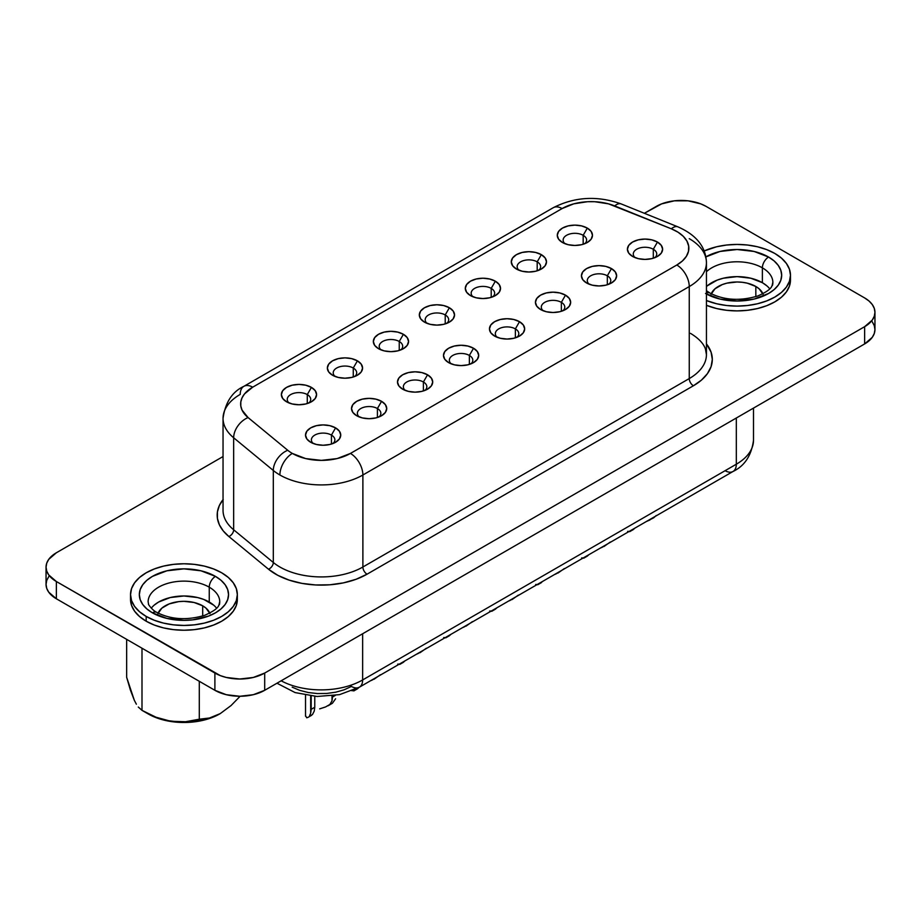 <?xml version="1.0" encoding="UTF-8"?>
<svg xmlns="http://www.w3.org/2000/svg" width="921" height="921" viewBox="0 0 921 921"><rect width="100%" height="100%" fill="white"/><g stroke="black" fill="none" stroke-linecap="round" stroke-linejoin="round"><path stroke-width="1.38" d="M130.391 690.048L126.649 677.269L126.649 639.358L126.649 677.269L134.351 700.363L130.391 690.048M136.366 704.197L134.351 700.363L136.366 704.197M141.995 710.356L138.3 707.04L141.995 710.356L155.983 717.206L170.753 721.281L185.489 721.73L209.458 718.012L220.246 713.602L231.056 705.555L240.128 696.264L231.056 705.555L220.246 713.602L209.458 718.012L199.293 719.209L199.293 681.298L199.293 719.209L185.489 721.73L178.248 721.96L170.753 721.281L155.983 717.206L141.995 710.356L141.995 648.211L141.995 710.356L148.223 713.948A50.505 29.161 0 0 0 219.659 713.948L212.003 717.574L203.265 720.268L183.935 722.49L164.606 720.268L155.879 717.574L148.223 713.948M711.242 293.764A26.536 15.323 180 0 1 729.835 282.563A26.536 15.323 180 0 1 755.83 286.477L755.83 296.643L755.83 286.477L759.123 288.791L763.083 294.317M158.124 613.11A26.536 15.323 180 0 1 176.705 601.908A26.536 15.323 180 0 1 202.701 605.822L202.701 615.988L202.701 605.822L194.089 602.495L183.935 601.332L178.766 601.62L169.199 603.911L161.877 608.136L157.917 613.662M706.442 293.995A44.611 25.753 0 0 0 769.058 293.212A44.611 25.753 0 0 0 768.598 257.051A8.807 5.089 120 0 0 762.381 267.838A35.804 20.665 180 0 1 772.535 285.234M706.442 293.016A8.807 5.089 -60 0 1 709.918 293.039A8.807 5.089 120 0 0 708.168 292.625M148.465 599.018A35.804 20.665 180 0 1 172.492 582.21A35.804 20.665 180 0 1 209.251 587.184L209.251 602.035L209.251 587.184A35.804 20.665 180 0 1 219.739 601.793C218.507 604.625 221.236 607.987 204.577 615.355C186.848 620.593 170.915 619.591 156.8 612.384C152.529 610.577 147.659 603.796 148.546 604.038L148.131 601.793A35.804 20.665 180 0 1 170.235 582.694A35.804 20.665 180 0 1 209.251 587.184A8.807 5.089 -60 0 1 215.479 576.396A44.611 25.753 0 0 0 152.402 576.396A44.611 25.753 0 0 0 152.402 612.822L146.853 608.919L142.732 604.464L140.188 599.629L139.336 594.609L140.188 589.578L142.732 584.754L146.853 580.299L152.402 576.396L166.874 570.813L183.935 568.856L201.008 570.813L215.479 576.396L221.028 580.299L225.15 584.754L227.683 589.578L228.546 594.609L227.683 599.629L225.15 604.464L221.028 608.919L215.479 612.822L208.722 616.022L192.639 619.868L183.935 620.363L166.874 618.394L152.402 612.822A8.807 5.089 -60 0 1 156.8 612.384A8.807 5.089 120 0 0 152.402 612.822A44.611 25.753 0 0 0 215.479 612.822A44.611 25.753 0 0 0 215.479 576.396A8.807 5.089 120 0 0 209.251 587.184A35.804 20.665 180 0 1 219.417 604.567M237.342 594.609L236.317 600.619L233.278 606.409L228.35 611.74L221.708 616.414L213.614 620.247L204.381 623.091L194.354 624.852L183.935 625.44L173.516 624.852L163.501 623.091L154.268 620.247L146.174 616.414A53.406 30.83 180 0 1 130.529 594.609A53.406 30.83 180 0 1 163.501 566.116A53.406 30.83 180 0 1 221.708 572.804A53.406 30.83 180 0 1 237.342 594.609L236.317 588.588L233.278 582.809L228.35 577.479L221.708 572.804L213.614 568.971L204.381 566.116L194.354 564.366L183.935 563.767L173.516 564.366L163.501 566.116L154.268 568.971L146.174 572.804L139.532 577.479L134.593 582.809L131.553 588.588L130.529 594.609L131.553 600.619L134.593 606.409L139.532 611.74L146.174 616.414L146.174 621.203A53.406 30.83 0 0 1 130.529 599.398L131.553 605.419L134.593 611.199L139.532 616.529L146.174 621.203A53.406 30.83 0 0 0 204.381 627.892A53.406 30.83 0 0 0 237.342 599.398L237.342 594.609A53.406 30.83 180 0 1 204.381 623.091A53.406 30.83 180 0 1 146.174 616.414L146.174 621.203L154.268 625.037L163.501 627.892L173.516 629.642L183.935 630.229L194.354 629.642L204.381 627.892L213.614 625.037L221.708 621.203L228.35 616.529L233.278 611.199L236.317 605.419L237.342 599.398M790.471 280.053L789.447 286.074L786.407 291.853L781.469 297.184L774.826 301.858L766.733 305.691L757.499 308.547L747.484 310.296L737.065 310.895L726.646 310.296L716.619 308.547L706.442 305.323A53.406 30.83 0 0 0 761.736 307.407A53.406 30.83 0 0 0 790.471 280.053L790.471 275.264A53.406 30.83 180 0 1 761.736 302.618A53.406 30.83 180 0 1 706.442 300.534L716.619 303.757L726.646 305.507L737.065 306.094L747.484 305.507L757.499 303.757L766.733 300.902L774.826 297.069L781.469 292.394L786.407 287.064L789.447 281.285L790.471 275.264L789.447 269.243L786.407 263.464L781.469 258.133L774.826 253.459A53.406 30.83 180 0 1 790.471 275.264M216.596 608.182A35.804 20.665 0 0 0 209.251 602.035A35.804 20.665 0 0 0 151.274 608.182M769.726 288.837A35.804 20.665 0 0 0 762.381 282.689L762.381 267.838A35.804 20.665 180 0 0 706.442 271.741A35.804 20.665 180 0 1 762.381 267.838L762.381 282.689A35.804 20.665 0 0 0 706.442 286.592M496.419 608.344L494.727 609.276M509.486 600.757L513.803 598.282L509.486 600.757M540.719 582.728L542.791 581.312M555.467 574.209L559.784 571.734L555.467 574.209M588.381 555.248L586.7 556.18M601.459 547.661L605.765 545.186L601.459 547.661M634.362 528.7L632.681 529.633M656.282 515.484L653.714 517.786L646.404 521.493M450.427 634.891L448.746 635.824M463.505 627.305L467.81 624.829L463.505 627.305M404.446 661.439L402.765 662.372M417.524 653.852L421.83 651.377L417.524 653.852M358.465 687.987L356.784 688.92M371.543 680.4L375.849 677.925L371.543 680.4M310.803 715.467L312.518 714.489L314.245 711.093L314.763 707.259L311.194 709.331L311.194 696.023L310.676 713.153L311.194 709.331L314.763 707.259L314.763 696.345L314.763 707.259M319.679 708.859L325.562 706.948L319.679 708.859M329.868 704.473L325.562 706.948L329.868 704.473L332.009 700.846L329.868 704.473M332.009 695.919L332.009 700.846L332.009 695.919M307.28 394.579A11.743 6.781 0 0 0 291.669 394.073A11.743 6.781 0 0 0 289.021 402.972A11.743 6.781 180 0 1 287.237 399.38A11.743 6.781 180 0 1 294.49 393.117A11.743 6.781 180 0 1 307.28 394.579L307.28 403.548L307.28 394.579A11.743 6.781 180 0 1 310.722 399.38A11.743 6.781 180 0 1 308.926 402.972A11.743 6.781 0 0 0 307.28 394.579L311.425 387.396L307.28 394.579M286.523 401.775L286.523 401.775A17.603 10.166 180 0 1 286.523 387.396A17.603 10.166 180 0 1 311.425 387.396L315.247 390.7L316.582 394.579L315.247 398.471L311.425 401.775L305.714 403.974L298.98 404.745L292.245 403.974L286.523 401.775L282.712 398.471L281.366 394.579L282.712 390.7L286.523 387.396L292.245 385.197L298.98 384.414L305.714 385.197L311.425 387.396A17.603 10.166 180 0 1 311.425 401.775A17.603 10.166 180 0 1 286.523 401.775L286.523 401.775M353.261 368.032A11.743 6.781 0 0 0 337.65 367.525A11.743 6.781 0 0 0 335.014 376.424A11.743 6.781 180 0 1 333.218 372.832A11.743 6.781 180 0 1 340.471 366.57A11.743 6.781 180 0 1 353.261 368.032L353.261 377L353.261 368.032A11.743 6.781 180 0 1 356.703 372.832A11.743 6.781 180 0 1 354.907 376.424A11.743 6.781 0 0 0 353.261 368.032L357.417 360.848L353.261 368.032M332.516 375.227L332.516 375.227A17.603 10.166 180 0 1 332.516 360.848A17.603 10.166 180 0 1 357.417 360.848L361.228 364.152L362.563 368.032L361.228 371.923L357.417 375.227L351.695 377.426L344.961 378.197L338.226 377.426L332.516 375.227L328.693 371.923L327.358 368.032L328.693 364.152L332.516 360.848L338.226 358.649L344.961 357.866L351.695 358.649L357.417 360.848A17.603 10.166 180 0 1 357.417 375.227A17.603 10.166 180 0 1 332.516 375.227M400.9 349.876A11.743 6.781 0 0 0 399.242 341.484L403.398 334.3A17.603 10.166 180 0 1 403.398 348.679A17.603 10.166 180 0 1 378.496 348.679L374.674 345.375L373.339 341.484L374.674 337.604L378.496 334.3L384.207 332.101L390.941 331.318L397.688 332.101L403.398 334.3L407.209 337.604L408.556 341.484L407.209 345.375L403.398 348.679L397.688 350.878L390.941 351.649L384.207 350.878L378.496 348.679A17.603 10.166 180 0 1 378.496 334.3A17.603 10.166 180 0 1 403.398 334.3L399.242 341.484A11.743 6.781 0 0 0 383.631 340.977A11.743 6.781 0 0 0 380.995 349.876A11.743 6.781 180 0 1 379.21 346.284A11.743 6.781 180 0 1 386.452 340.022A11.743 6.781 180 0 1 399.242 341.484L399.242 350.452L399.242 341.484A11.743 6.781 180 0 1 402.684 346.284A11.743 6.781 180 0 1 400.888 349.876M583.177 235.292A11.743 6.781 0 0 0 567.566 234.786A11.743 6.781 0 0 0 564.93 243.685A11.743 6.781 180 0 1 563.134 240.093A11.743 6.781 180 0 1 570.387 233.83A11.743 6.781 180 0 1 583.177 235.292L583.177 244.261L583.177 235.292A11.743 6.781 180 0 1 586.619 240.093A11.743 6.781 180 0 1 584.823 243.685A11.743 6.781 0 0 0 583.177 235.292L587.322 228.109L583.177 235.292M562.432 242.488L562.432 242.488A17.603 10.166 180 0 1 562.432 228.109A17.603 10.166 180 0 1 587.322 228.109L591.144 231.401L592.479 235.292L591.144 239.184L587.322 242.488L581.612 244.687L574.877 245.458L568.142 244.687L562.432 242.488L558.61 239.184L557.274 235.292L558.61 231.401L562.432 228.109L568.142 225.91L574.877 225.127L581.612 225.91L587.322 228.109A17.603 10.166 180 0 1 587.322 242.488A17.603 10.166 180 0 1 562.432 242.488M537.196 261.84A11.743 6.781 0 0 0 521.585 261.334A11.743 6.781 0 0 0 518.937 270.233A11.743 6.781 180 0 1 517.153 266.641A11.743 6.781 180 0 1 524.406 260.378A11.743 6.781 180 0 1 537.196 261.84L537.196 270.809L537.196 261.84A11.743 6.781 180 0 1 540.627 266.641A11.743 6.781 180 0 1 538.843 270.233A11.743 6.781 0 0 0 537.196 261.84L541.341 254.657L537.196 261.84M516.439 269.036L516.439 269.036A17.603 10.166 180 0 1 516.439 254.657A17.603 10.166 180 0 1 541.341 254.657L545.163 257.949L546.498 261.84L545.163 265.732L541.341 269.036L535.631 271.235L528.896 272.006L522.161 271.235L516.439 269.036L512.629 265.732L511.282 261.84L512.629 257.949L516.439 254.657L522.161 252.458L528.896 251.675L535.631 252.458L541.341 254.657A17.603 10.166 180 0 1 541.341 269.036A17.603 10.166 180 0 1 516.439 269.036L516.439 269.036M491.215 288.388A11.743 6.781 0 0 0 475.604 287.882A11.743 6.781 0 0 0 472.957 296.781A11.743 6.781 180 0 1 471.172 293.189A11.743 6.781 180 0 1 478.413 286.926A11.743 6.781 180 0 1 491.215 288.388L491.215 297.356L491.215 288.388A11.743 6.781 180 0 1 494.646 293.189A11.743 6.781 180 0 1 492.862 296.781A11.743 6.781 0 0 0 491.215 288.388L495.36 281.204L491.215 288.388M470.458 295.583L470.458 295.583A17.603 10.166 180 0 1 470.458 281.204A17.603 10.166 180 0 1 495.36 281.204L499.182 284.497L500.517 288.388L499.182 292.279L495.36 295.583L489.65 297.782L482.915 298.554L476.169 297.782L470.458 295.583L466.648 292.279L465.301 288.388L466.648 284.497L470.458 281.204L476.169 279.005L482.915 278.223L489.65 279.005L495.36 281.204A17.603 10.166 180 0 1 495.36 295.583A17.603 10.166 180 0 1 470.458 295.583L470.458 295.583M331.433 435.08A11.743 6.781 0 0 0 315.822 434.562A11.743 6.781 0 0 0 313.175 443.462A11.743 6.781 180 0 1 311.39 439.87A11.743 6.781 180 0 1 318.643 433.607A11.743 6.781 180 0 1 331.433 435.08L331.433 444.037L331.433 435.08A11.743 6.781 180 0 1 334.876 439.87A11.743 6.781 180 0 1 333.08 443.473A11.743 6.781 0 0 0 331.433 435.08L335.578 427.885L331.433 435.08M310.676 442.264L310.676 442.264A17.603 10.166 180 0 1 310.676 427.885A17.603 10.166 180 0 1 335.578 427.885L339.4 431.189L340.735 435.08L339.4 438.972L335.578 442.264L329.868 444.475L323.133 445.246L316.398 444.475L310.676 442.264L306.866 438.972L305.53 435.08L306.866 431.189L310.676 427.885L316.398 425.686L323.133 424.915L329.868 425.686L335.578 427.885A17.603 10.166 180 0 1 335.578 442.264A17.603 10.166 180 0 1 310.676 442.264M377.414 408.533A11.743 6.781 0 0 0 361.803 408.015A11.743 6.781 0 0 0 359.167 416.914A11.743 6.781 180 0 1 357.371 413.322A11.743 6.781 180 0 1 364.624 407.059A11.743 6.781 180 0 1 377.414 408.533L377.414 417.489L377.414 408.533A11.743 6.781 180 0 1 380.857 413.322A11.743 6.781 180 0 1 379.061 416.925A11.743 6.781 0 0 0 377.414 408.533L381.57 401.337L377.414 408.533M356.669 415.716L356.669 415.716A17.603 10.166 180 0 1 356.669 401.337A17.603 10.166 180 0 1 381.57 401.337L385.381 404.641L386.728 408.533L385.381 412.424L381.57 415.716L375.849 417.927L369.114 418.698L362.379 417.927L356.669 415.716L352.847 412.424L351.511 408.533L352.847 404.641L356.669 401.337L362.379 399.138L369.114 398.367L375.849 399.138L381.57 401.337A17.603 10.166 180 0 1 381.57 415.716A17.603 10.166 180 0 1 356.669 415.716L356.669 415.716M423.395 381.985A11.743 6.781 0 0 0 407.784 381.467A11.743 6.781 0 0 0 405.148 390.366A11.743 6.781 180 0 1 403.363 386.774A11.743 6.781 180 0 1 410.605 380.511A11.743 6.781 180 0 1 423.395 381.985L423.395 390.941L423.395 381.985A11.743 6.781 180 0 1 426.837 386.774A11.743 6.781 180 0 1 425.042 390.366A11.743 6.781 0 0 0 423.395 381.985L427.551 374.789L423.395 381.985M402.65 389.169L402.65 389.169A17.603 10.166 180 0 1 402.65 374.789A17.603 10.166 180 0 1 427.551 374.789L431.362 378.094L432.709 381.985L431.362 385.876L427.551 389.169L421.841 391.367L415.095 392.15L408.36 391.367L402.65 389.169L398.828 385.876L397.492 381.985L398.828 378.094L402.65 374.789L408.36 372.591L415.095 371.819L421.841 372.591L427.551 374.789A17.603 10.166 180 0 1 427.551 389.169A17.603 10.166 180 0 1 402.65 389.169L402.65 389.169M469.376 355.437A11.743 6.781 0 0 0 453.777 354.919A11.743 6.781 0 0 0 451.129 363.818A11.743 6.781 180 0 1 449.344 360.226A11.743 6.781 180 0 1 456.586 353.963A11.743 6.781 180 0 1 469.376 355.437L469.376 364.394L469.376 355.437A11.743 6.781 180 0 1 472.818 360.226A11.743 6.781 180 0 1 471.034 363.818A11.743 6.781 0 0 0 469.376 355.437L473.532 348.242L469.376 355.437M448.631 362.621L448.631 362.621A17.603 10.166 180 0 1 448.631 348.242A17.603 10.166 180 0 1 473.532 348.242L477.343 351.546L478.69 355.437L477.343 359.328L473.532 362.621L467.822 364.82L461.076 365.602L454.341 364.82L448.631 362.621L444.808 359.328L443.473 355.437L444.808 351.546L448.631 348.242L454.341 346.043L461.076 345.271L467.822 346.043L473.532 348.242A17.603 10.166 180 0 1 473.532 362.621A17.603 10.166 180 0 1 448.631 362.621L448.631 362.621M653.311 249.246A11.743 6.781 0 0 0 637.7 248.728A11.743 6.781 0 0 0 635.064 257.627A11.743 6.781 180 0 1 633.28 254.035A11.743 6.781 180 0 1 640.521 247.772A11.743 6.781 180 0 1 653.311 249.246L653.311 258.202L653.311 249.246A11.743 6.781 180 0 1 656.754 254.035A11.743 6.781 180 0 1 654.958 257.627A11.743 6.781 0 0 0 653.311 249.246L657.467 242.05L653.311 249.246M632.566 256.429L632.566 256.429A17.603 10.166 180 0 1 632.566 242.05A17.603 10.166 180 0 1 657.467 242.05L661.278 245.354L662.625 249.246L661.278 253.137L657.467 256.429L651.746 258.628L645.011 259.411L638.276 258.628L632.566 256.429L628.744 253.137L627.408 249.246L628.744 245.354L632.566 242.05L638.276 239.851L645.011 239.08L651.746 239.851L657.467 242.05A17.603 10.166 180 0 1 657.467 256.429A17.603 10.166 180 0 1 632.566 256.429L632.566 256.429M607.33 275.793A11.743 6.781 0 0 0 591.719 275.275A11.743 6.781 0 0 0 589.083 284.175A11.743 6.781 180 0 1 587.287 280.583A11.743 6.781 180 0 1 594.54 274.32A11.743 6.781 180 0 1 607.33 275.793L607.33 284.75L607.33 275.793A11.743 6.781 180 0 1 610.773 280.583A11.743 6.781 180 0 1 608.977 284.175A11.743 6.781 0 0 0 607.33 275.793L611.475 268.598L607.33 275.793M586.585 282.977L586.585 282.977A17.603 10.166 180 0 1 586.585 268.598A17.603 10.166 180 0 1 611.475 268.598L615.297 271.902L616.633 275.793L615.297 279.685L611.475 282.977L605.765 285.176L599.03 285.959L592.295 285.176L586.585 282.977L582.763 279.685L581.427 275.793L582.763 271.902L586.585 268.598L592.295 266.399L599.03 265.628L605.765 266.399L611.475 268.598A17.603 10.166 180 0 1 611.475 282.977A17.603 10.166 180 0 1 586.585 282.977L586.585 282.977M561.35 302.341A11.743 6.781 0 0 0 545.739 301.823A11.743 6.781 0 0 0 543.091 310.722A11.743 6.781 180 0 1 541.306 307.13A11.743 6.781 180 0 1 548.559 300.868A11.743 6.781 180 0 1 561.35 302.341L561.35 311.298L561.35 302.341A11.743 6.781 180 0 1 564.78 307.13A11.743 6.781 180 0 1 562.996 310.722A11.743 6.781 0 0 0 561.35 302.341L565.494 295.146L561.35 302.341M540.592 309.525L540.592 309.525A17.603 10.166 180 0 1 540.592 295.146A17.603 10.166 180 0 1 565.494 295.146L569.316 298.45L570.652 302.341L569.316 306.233L565.494 309.525L559.784 311.724L553.049 312.507L546.314 311.724L540.592 309.525L536.782 306.233L535.435 302.341L536.782 298.45L540.592 295.146L546.314 292.947L553.049 292.176L559.784 292.947L565.494 295.146A17.603 10.166 180 0 1 565.494 309.525A17.603 10.166 180 0 1 540.592 309.525M310.676 695.965L310.676 713.153L310.676 695.965M445.223 314.936A11.743 6.781 0 0 0 429.623 314.429A11.743 6.781 0 0 0 426.976 323.329A11.743 6.781 180 0 1 425.191 319.737A11.743 6.781 180 0 1 432.433 313.474A11.743 6.781 180 0 1 445.223 314.936L445.223 323.904L445.223 314.936A11.743 6.781 180 0 1 448.665 319.737A11.743 6.781 180 0 1 446.869 323.329A11.743 6.781 0 0 0 445.223 314.936L449.379 307.752L445.223 314.936M424.477 322.131L424.477 322.131A17.603 10.166 180 0 1 424.477 307.752A17.603 10.166 180 0 1 449.379 307.752L453.19 311.045L454.537 314.936L453.19 318.827L449.379 322.131L443.669 324.33L436.922 325.101L430.188 324.33L424.477 322.131L420.655 318.827L419.32 314.936L420.655 311.045L424.477 307.752L430.188 305.553L436.922 304.77L443.669 305.553L449.379 307.752A17.603 10.166 180 0 1 449.379 322.131A17.603 10.166 180 0 1 424.477 322.131L424.477 322.131M515.369 328.889A11.743 6.781 0 0 0 499.758 328.371A11.743 6.781 0 0 0 497.11 337.27A11.743 6.781 180 0 1 495.325 333.678A11.743 6.781 180 0 1 502.567 327.416A11.743 6.781 180 0 1 515.369 328.889L515.369 337.846L515.369 328.889A11.743 6.781 180 0 1 518.799 333.678A11.743 6.781 180 0 1 517.015 337.27A11.743 6.781 0 0 0 515.369 328.889L519.513 321.694L515.369 328.889M494.612 336.073L494.612 336.073A17.603 10.166 180 0 1 494.612 321.694A17.603 10.166 180 0 1 519.513 321.694L523.335 324.998L524.671 328.889L523.335 332.78L519.513 336.073L513.803 338.272L507.068 339.055L500.322 338.272L494.612 336.073L490.801 332.78L489.454 328.889L490.801 324.998L494.612 321.694L500.322 319.495L507.068 318.724L513.803 319.495L519.513 321.694A17.603 10.166 180 0 1 519.513 336.073A17.603 10.166 180 0 1 494.612 336.073M223.227 499.389L219.371 505.491L217.425 511.892L217.425 518.385L219.371 524.786L223.227 530.899L228.857 536.517L268.506 569.213L277.774 575.314L289.113 580.115L301.973 583.384L315.765 584.973L329.81 584.789L343.475 582.866L356.082 579.274L367.042 574.197L693.398 385.772L701.434 380.12L707.397 373.673L711.07 366.685L712.313 359.409L711.07 352.144L706.442 343.878A64.562 37.277 180 0 1 693.398 385.772A5.871 3.385 60 0 1 689.253 378.577A58.691 33.881 0 0 0 706.442 354.62L705.428 348.978C703.506 343.418 698.521 338.214 690.474 333.344M223.043 418.226A58.691 33.881 0 0 0 233.658 437.774A17.603 11.777 -50.5 0 1 248.083 417.57A41.088 23.716 180 0 1 252.688 387.188A17.603 10.166 -120 0 0 243.881 386.325C232.242 391.724 225.288 402.396 223.043 418.341L223.043 510.349A58.691 33.881 0 0 0 233.658 529.782L233.658 437.774L273.307 470.47A58.691 33.881 0 0 0 279.892 474.994A17.603 10.166 -60 0 1 292.337 453.431A41.088 23.716 180 0 1 287.732 450.265A17.603 11.777 129.5 0 0 273.307 470.47L273.307 562.478L233.658 529.782L233.658 437.774A58.691 33.881 180 0 1 223.043 418.341A58.691 33.881 180 0 1 240.231 394.384A17.603 10.166 60 0 1 243.881 386.325A17.603 10.166 60 0 1 252.688 387.188L244.502 393.935L242.05 397.826L240.807 401.901L240.807 406.034L242.05 410.098L248.083 417.57L287.732 450.265A41.088 23.716 0 0 0 292.337 453.431L305.668 458.577L321.394 460.373L337.109 458.577L350.44 453.431L676.808 265.006L682.403 260.977L686.364 256.349L688.482 251.329L688.678 246.172L686.939 241.106L683.336 236.375L678.04 232.207L671.317 228.799L608.482 203.84L594.701 201.711L587.54 201.711L573.76 203.84L562.075 208.572L252.688 387.188L562.075 208.572A41.088 23.716 180 0 1 614.687 205.913A17.603 8.243 -68 0 1 621.318 203.978M872.268 321.774L874.271 325.597L874.95 329.557L874.271 333.529L872.268 337.339L864.635 343.936L264.695 690.301L264.695 673.055L864.635 326.679A35.217 20.331 180 0 0 874.95 312.311A35.217 20.331 180 0 0 864.635 297.932L706.108 206.396A35.217 20.331 180 0 0 656.305 206.396L644.366 213.292L661.635 203.875L674.333 200.836L688.068 200.836L700.766 203.875L706.108 206.396L864.635 297.932L869.01 301.006L872.268 304.529L874.271 308.339L874.95 312.311L874.271 316.271L872.268 320.082L864.635 326.679L264.695 673.055L253.275 677.465L239.794 679.007L226.324 677.465L220.234 675.577L56.365 581.519L48.732 574.934L46.729 571.112L46.05 567.152L46.729 563.18L48.732 559.369L56.365 552.773L223.043 456.54L56.365 552.773A35.217 20.331 180 0 0 46.05 567.152L46.05 584.398L46.729 580.437L48.732 576.615M281.158 680.803A58.691 33.881 0 0 0 362.644 679.951A15.841 9.152 60 0 1 359.363 687.204A15.841 9.152 60 0 1 351.431 686.421L344.155 689.794L335.797 692.178L326.736 693.455L317.411 693.571L308.259 692.523L299.716 690.359L292.199 687.17M874.95 312.311L874.95 329.557A35.217 20.331 0 0 1 864.635 343.936L864.635 326.679L864.635 343.936L264.695 690.301L264.695 673.055A35.217 20.331 180 0 1 214.892 673.055L214.892 690.301L56.365 598.777L56.365 581.519L214.892 673.055L214.892 690.301A35.217 20.331 0 0 0 264.695 690.301L253.275 694.71L239.794 696.264L226.324 694.71L214.892 690.301L56.365 598.777L48.732 592.18L46.729 588.369L46.05 584.398A35.217 20.331 0 0 0 56.365 598.777L56.365 581.519A35.217 20.331 180 0 1 46.05 567.152M689.253 378.577A58.691 33.881 0 0 0 706.442 354.62L706.442 262.612A58.691 33.881 180 0 1 689.253 286.569L689.253 378.577L362.886 567.002L362.886 474.994A58.691 33.881 180 0 1 279.892 474.994A58.691 33.881 180 0 1 273.307 470.47L273.307 562.478A58.691 33.881 0 0 0 362.886 567.002L362.886 474.994L689.253 286.569L689.253 378.577A5.871 3.385 -120 0 0 693.398 385.772L367.042 574.197A5.871 3.385 60 0 1 362.886 567.002L689.253 378.577M689.253 238.654A58.691 33.881 180 0 1 706.442 262.612C705.923 246.886 696.414 234.97 677.914 226.854L621.284 203.967A17.603 8.243 112 0 0 614.687 205.913L671.317 228.799A17.603 8.243 -68 0 1 677.914 226.854M243.881 386.325L553.268 207.697A17.603 10.166 60 0 1 562.075 208.572A17.603 10.166 -120 0 0 553.268 207.697C574.854 196.726 597.522 195.482 621.284 203.967M677.948 226.865A17.603 8.243 112 0 0 671.317 228.799A41.088 23.716 180 0 1 676.808 265.006A17.603 10.166 60 0 1 689.253 286.569A58.691 33.881 0 0 0 706.442 262.128M287.732 450.265L248.083 417.57A17.603 11.777 129.5 0 0 233.658 437.774L273.307 470.47A17.603 11.777 -50.5 0 1 287.732 450.265M362.886 474.994L689.253 286.569A17.603 10.166 -120 0 0 676.808 265.006L350.44 453.431A17.603 10.166 60 0 1 362.886 474.994A17.603 10.166 -120 0 0 350.44 453.431A41.088 23.716 180 0 1 292.337 453.431A17.603 10.166 120 0 0 279.892 474.994A58.691 33.881 0 0 0 362.886 474.994M276.968 683.221L295.1 692.58L317.054 696.483L339.596 694.63L359.363 687.204A15.841 9.152 -120 0 0 362.644 679.951L736.316 464.219A58.691 33.881 0 0 0 753.505 440.261A58.691 33.881 180 0 1 736.316 464.219A15.841 9.152 60 0 1 733.035 471.471A15.841 9.152 -120 0 0 736.316 464.219L736.316 418.019L736.316 464.219L362.644 679.951L362.644 633.763L362.644 679.951A58.691 33.881 180 0 1 281.239 680.849M753.505 408.095L753.505 440.261C751.467 455.527 744.64 465.922 733.035 471.471A15.841 9.152 60 0 1 725.115 470.689M223.043 510.234A58.691 33.881 0 0 0 233.658 529.782A5.871 3.926 -50.5 0 1 228.857 536.517A64.562 37.277 180 0 1 223.043 499.608M228.857 536.517A5.871 3.926 129.5 0 0 233.658 529.782L273.307 562.478A5.871 3.926 -50.5 0 1 268.506 569.213L228.857 536.517M273.307 562.478A58.691 33.881 0 0 0 362.886 567.002A5.871 3.385 -120 0 0 367.042 574.197A64.562 37.277 180 0 1 268.506 569.213A5.871 3.926 129.5 0 0 273.307 562.478M335.209 695.459L332.493 697.024L332.493 695.85L332.009 700.846L332.493 697.024L335.209 695.459M328.06 705.797L332.412 703.264L335.578 698.786M308.167 717.263L306.728 717.804L305.565 715.709M310.676 713.153L309.606 715.64M312.484 714.535L314.245 711.093M374.053 679.249L380.385 674.771M354.148 690.704L351.73 690.669M420.034 652.701L426.365 648.223M400.128 664.156L397.711 664.122M466.014 626.153L472.346 621.675M446.109 637.608L443.692 637.574M630.045 531.417L627.627 531.382M649.95 519.962L646.392 521.493M603.969 546.51L610.301 542.032M584.064 557.965L581.646 557.93M557.976 573.058L564.32 568.579M538.083 584.513L535.665 584.478M511.995 599.606L518.327 595.127M492.09 611.06L489.673 611.026M705.521 257.051L719.992 251.468L737.065 249.51L754.126 251.468L768.598 257.051A8.807 5.089 -60 0 0 762.381 267.838A35.804 20.665 180 0 1 772.869 282.448C771.625 285.28 774.365 288.653 757.707 296.009C739.966 301.248 724.044 300.258 709.918 293.039L706.442 290.691M774.826 253.459L766.733 249.626L757.499 246.77L747.484 245.021L737.065 244.433L726.646 245.021L716.619 246.77L704.22 250.949A53.406 30.83 180 0 1 774.826 253.459M705.912 256.832A44.611 25.753 0 0 1 768.598 257.051L774.147 260.954L778.268 265.409L780.812 270.244L781.664 275.264L780.812 280.283L778.268 285.119L774.147 289.574L768.598 293.477L754.126 299.06L737.065 301.017L719.992 299.06L705.521 293.477M766.825 285.821L762.381 282.689L750.765 278.211L737.065 276.634L723.365 278.211L717.171 280.122L707.293 285.821M711.035 294.317L714.995 288.791L722.317 284.566L726.911 283.15L737.065 281.987L742.234 282.286L747.219 283.15L755.83 286.477A26.536 15.323 180 0 1 762.876 293.764M154.175 605.166L158.619 602.035L170.235 597.556L183.935 595.979L197.635 597.556L203.829 599.467L213.707 605.166M209.965 613.662L206.005 608.136L202.701 605.822A26.536 15.323 180 0 1 209.758 613.11M220.257 713.591L219.659 713.948A50.505 29.161 0 0 0 219.958 713.763M733.035 471.471L359.363 687.204M305.53 695.194L305.53 716.239M307.821 717.482L311.586 715.306M353.802 690.934L357.567 688.758M399.783 664.386L403.548 662.211M445.776 637.839L449.529 635.663M629.699 531.647L633.464 529.471M583.718 558.195L587.483 556.019M537.737 584.743L541.502 582.567M491.756 611.291L495.521 609.115M130.529 599.398L130.529 594.609"/></g></svg>

